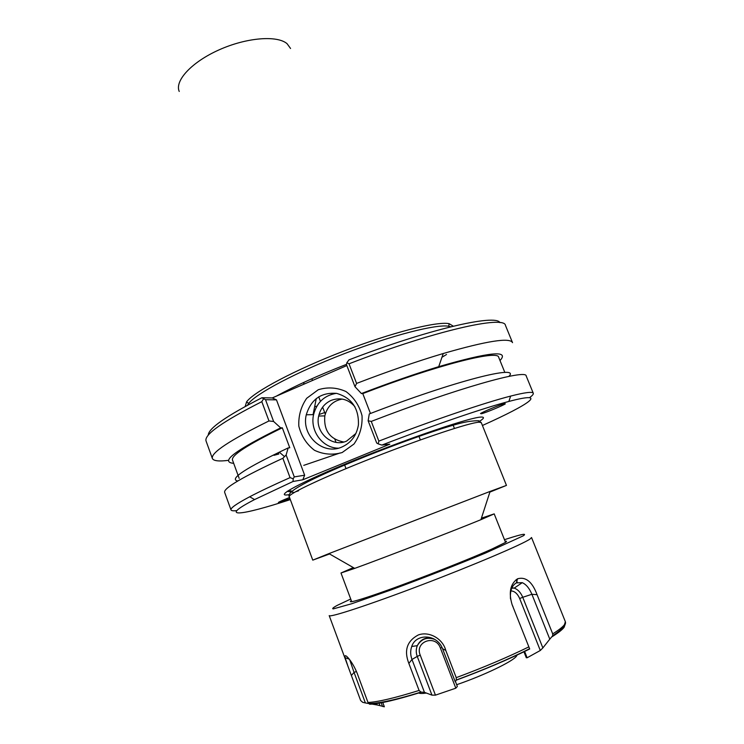 <?xml version="1.0" encoding="UTF-8"?>
<svg xmlns="http://www.w3.org/2000/svg" width="744" height="744" viewBox="0 0 744 744"><rect width="100%" height="100%" fill="white"/><g stroke="black" fill="none" stroke-linecap="round" stroke-linejoin="round"><path stroke-width="1.12" d="M294.252 492.5L287.231 491.319M289.974 498.666L278.619 502.693C277.307 502.674 280.953 500.926 289.537 497.476M481.405 413.766L480.512 413.552C482.661 411.916 500.126 404.671 504.516 403.611L505.316 403.853C503 405.564 485.888 412.66 481.405 413.766M489.877 492.1L506.459 485.404L490.101 491.421L328.932 553.61L312.768 560.139L329.546 553.964M290.327 499.605C240.731 515.797 217.248 518.866 254.588 499.568L293.043 481.48L302.799 479.787L389.81 444.177L381.877 445.07C433.817 425.047 483.609 408.065 508.868 401.444C549.5 390.665 530.044 404.159 482.419 425.484M481.415 518.159L494.193 513.881L480.922 519.684C454.091 530.714 381.998 558.53 354.711 568.379L340.984 573.001L353.326 567.588M341.896 447.023C323.045 455.709 301.032 435.473 306.277 414.78C311.057 399.305 321.185 392.181 336.66 393.39C351.698 397.817 358.952 408.307 358.422 424.852C356.674 435.398 351.168 442.792 341.896 447.023M342.156 452.538L353.977 444.029C359.873 435.631 362.551 426.21 362.03 415.738C359.399 405.638 354.051 397.575 345.979 391.539C336.902 387.466 327.667 386.861 318.274 389.735L306.686 398.3C300.957 406.605 298.335 415.896 298.828 426.163C301.339 436.124 306.547 444.159 314.452 450.269C323.408 454.5 332.642 455.254 342.156 452.538M336.353 393.334C324.421 395.324 316.832 402.43 313.587 414.631C309.737 430.729 322.45 448.13 338.371 448.186M346.844 365.564L272.239 397.938L276.47 399.863L304.649 475.211L302.799 479.787M529.514 397.659C532.351 395.622 533.606 394.153 533.29 393.26C532.63 391.465 525.078 392.404 510.626 396.087C484.567 402.737 432.71 420.314 378.854 441.108L371.256 421.411L368.131 420.779L376.706 443.024L378.175 443.861L378.854 441.108M381.877 445.07L378.175 443.861M452.78 424.238L454.445 428.432M272.239 397.938L261.897 397.752C226.111 416.063 208.236 428.544 208.264 435.184M319.037 414.51L324.709 412.567M499.94 322.636C495.848 313.81 428.349 329.192 348.973 359.863L346.871 362.7L346.462 364.569L354.99 386.703L356.59 383.42C388.163 371.303 417.04 361.333 443.238 353.512C486.892 340.901 509.993 337.283 512.532 342.659L505.474 325.426C504.674 315.019 433.789 330.931 349.02 363.807L346.871 362.7M247.464 405.257L248.608 403.49C256.048 393.557 296.484 372.102 344.351 353.651C392.209 335.163 436.579 323.9 448.762 326.253L450.799 326.793M453.301 326.179L449.097 323.659C436.793 321.176 391.874 332.494 343.412 351.214C294.94 369.898 254.067 391.679 246.617 401.788L245.195 406.484M354.99 386.703L361.407 393.548C389.531 382.769 415.301 373.804 438.728 366.662C489.44 351.949 509.863 349.922 500.005 360.561M356.59 383.42L349.02 363.807M508.877 376.399C521.367 364.188 455.877 380.444 369.284 413.934L368.131 420.779M361.407 393.548L362.774 393.595L370.466 413.487M282.859 458.276L290.048 477.629L293.183 478.764L294.271 476.904L286.124 455.021L282.859 458.276C242.842 476.858 223.433 488.213 224.642 492.351L231.003 509.91C231.365 510.784 233.281 511.026 236.75 510.635M286.124 455.021L288.161 447.935L289.769 447.786L282.311 427.791L280.674 427.874L273.634 421.495L265.524 399.714L276.47 399.863M340.064 452.984L303.757 465.363M237.755 481.015C228.641 479.201 245.446 468.181 288.161 447.935M290.048 477.629C273.113 485.153 259.656 491.533 249.686 496.778C236.508 503.753 230.287 508.133 231.003 509.91M304.649 475.211L294.271 476.904M261.897 397.752L265.524 399.714M263.478 398.951L261.804 401.667L268.975 420.946L273.634 421.495M228.641 460.322C218.931 461.568 213.509 460.954 212.375 458.481L206.042 440.969C204.051 434.673 222.642 421.578 261.804 401.667M212.375 458.481C210.654 452.919 229.524 440.402 268.975 420.946M533.29 393.26L526.203 375.99C526.761 368.782 456.742 388.312 371.256 421.411M293.183 478.764L293.043 481.48M342.231 399.072C333.042 400.821 327.239 406.429 324.812 415.887C323.612 430.609 329.945 439.313 343.821 442.01M354.888 406.643C348.201 399.175 340.287 397.082 331.136 400.384C324.533 403.443 320.376 408.661 318.674 416.036C314.703 432.218 331.982 447.86 346.658 441.071L355.902 433.482M362.774 393.595C436.97 364.988 498.378 349.559 498.685 357.306L504.851 372.465M233.69 463.326C219.461 462.126 235.123 450.315 280.674 427.874M278.795 454.026L273.987 455.328M239.177 478.364L232.481 460.024C231.142 455.375 247.752 444.633 282.311 427.791M278.107 453.31L278.702 453.812L278.507 453.115M292.122 491.142L290.095 490.817M298.567 490.789L295.349 491.868M291.471 491.738L289.993 491.486M351.382 675.496L360.645 700.513L362.709 702.336L365.369 702.941L354.051 672.399L351.382 675.496L329.201 615.595C329.164 617.957 369.312 604.835 421.783 584.84C474.216 564.882 522.651 544.245 530.072 539.009L531.532 537.521L565.356 621.714L564.454 624.662C562.724 626.978 558.809 630.047 552.708 633.879L537.066 594.689C532.313 581.845 525.822 576.535 517.573 578.767C510.3 583.882 508.487 592.54 512.132 604.723L529.7 648.991C508.589 659.426 484.111 669.814 456.258 680.174L456.239 677.654L445.777 650.433C442.82 638.696 429.158 630.94 418.286 634.967C406.977 640.993 403.834 650.479 408.856 663.425L419.086 690.451L420.992 692.078L424.443 692.339L411.981 659.472L408.856 663.425M421.42 692.143C396.729 699.844 379.477 703.88 369.656 704.233L367.992 702.485L358.413 676.677C353.781 662.411 343.337 650.944 345.151 657.705L347.904 666.122M356.432 671.479L354.051 672.399L349.68 659.677M376.631 703.554L377.152 704.977L368.81 703.536M368.559 703.499L365.369 702.941M445.777 650.433L442.55 648.694L455.235 681.764L456.258 680.174M433.501 638.687C426.145 636.706 420.751 639.031 417.31 645.671C415.924 649.149 415.896 652.73 417.235 656.413L411.981 659.472C410.335 654.962 410.251 650.628 411.739 646.471C415.877 633.274 437.035 633.795 442.55 648.694M431.948 695.129L435.445 695.147L420.221 655.12L417.235 656.413L431.948 695.129L424.443 692.339M537.066 594.689L531.895 594.279L549.788 639.161L552.69 635.748L552.708 633.879M549.788 639.161L542.86 647.912L522.753 597.293L531.895 594.279M512.346 605.244L513.007 606.667M510.505 598.985C509.882 590.894 511.835 585.528 516.355 582.887L522.241 582.664C526.194 584.412 529.403 588.29 531.886 594.279M384.304 706.763L382.537 706.419L381.012 702.327M377.152 704.977L379.961 705.628L378.854 702.671M442.048 647.513L440.392 647.996L455.802 688.191L457.346 686.47L455.43 681.467L457.346 686.47M511.956 587.779L514.188 588.113C517.852 589.415 520.707 592.475 522.753 597.293L519.665 598.52L540.293 650.489L542.86 647.912M524.343 651.614L526.296 657.743L527.124 657.78L524.548 651.251M455.802 688.191L435.445 695.147M384.323 706.8L379.961 705.628M540.293 650.489L527.124 657.78M350.712 599.032L337.385 605.3C333.191 607.56 331.815 608.769 333.256 608.899L351.67 603.756L390.219 590.243C421.55 578.739 458.276 564.398 485.683 552.987L523.218 535.847C527.198 533.15 522.232 534.015 508.319 538.451L504.469 539.698M351.317 600.631C347.997 602.863 352.982 601.831 366.253 597.525C394.897 588.318 464.544 561.441 491.951 549.026L505.083 542.618C506.99 541.437 506.999 541 505.102 541.297M456.667 684.703C483.451 675.58 512.356 661.704 516.401 656.273L517.164 655.008M418.77 692.98C419.839 693.622 422.369 693.65 426.358 693.055M479.08 422.192L481.275 422.62L478.792 420.741C467.26 420.704 457.402 423.857 441.425 428.786C418.435 436.282 393.009 445.563 365.164 456.63C317.725 475.797 285.426 490.947 289.258 496.722C287.5 494.23 323.779 477.062 373.163 457.662C422.508 438.244 469.976 422.536 479.08 422.192M477.89 422.313C483.926 418.723 485.041 416.966 481.219 417.059C471.166 417.049 410.567 437.453 355.344 459.922C300.018 482.382 272.211 497.69 289.332 494.621M446.549 354.479L441.945 357.278M346.518 364.328C318.246 375.394 294.81 386.024 276.21 396.217M314.619 406.838L316.888 406.112M314.61 410.995L313.736 411.274M179.23 91.456C174.431 80.808 191.729 61.994 219.182 49.811C246.552 37.535 277.131 35.117 287.054 43.673L290.56 48.49M367.992 702.485C377.831 702.011 394.859 697.993 419.086 690.451M456.239 677.654C483.702 667.405 507.929 657.138 528.891 646.852M420.221 655.12C414.492 641.57 435.556 634.028 440.392 647.996M510.849 590.894C514.55 591.062 517.489 593.6 519.665 598.52M552.029 636.771C558.316 632.837 562.343 629.675 564.101 627.304L565.068 624.597M304.026 382.286L303.636 384.313M316.284 398.486L313.066 414.641M278.712 502.209L278.619 502.693M279.716 452.538L284.524 456.602M439.351 366.476L438.886 366.197M505.316 403.853L504.795 403.536M289.258 496.722L312.768 560.139M481.275 422.62L506.459 485.404M340.984 573.001L351.717 601.691M494.193 513.881L505.52 542.339M311.857 378.743L312.508 380.463M318.711 396.784L320.45 401.351M322.636 407.117L325.268 414.045M334.847 439.248L336.028 442.355M344.407 464.414L346.007 468.627M418.714 435.742L420.36 439.937M480.922 519.684L490.101 491.421M354.711 568.379L328.932 553.61M313.587 414.631L306.277 414.78M508.868 401.444L510.626 396.087M313.829 410.79L314.796 410.483M321.864 408.224L322.924 407.879M448.762 326.253L449.097 323.659M248.608 403.49L246.617 401.788M438.728 366.662L443.238 353.512M254.588 499.568L249.686 496.778M324.812 415.887L318.674 416.036M345.151 657.705L349.308 659.175M517.573 578.767L516.355 582.887M384.36 706.781L382.593 702.057M411.748 646.48L417.31 645.671C421.42 638.808 427.279 636.734 434.905 639.477M522.241 582.682L514.188 588.113L511.779 588.169M523.953 651.8L526.296 657.743M368.587 703.536C378.966 703.517 396.431 699.704 420.992 692.087M456.351 680.007C484.084 669.721 508.496 659.305 529.616 648.74M552.69 635.748C562.259 629.396 566.482 624.718 565.356 621.714M517.294 582.487L516.169 579.65"/></g></svg>
